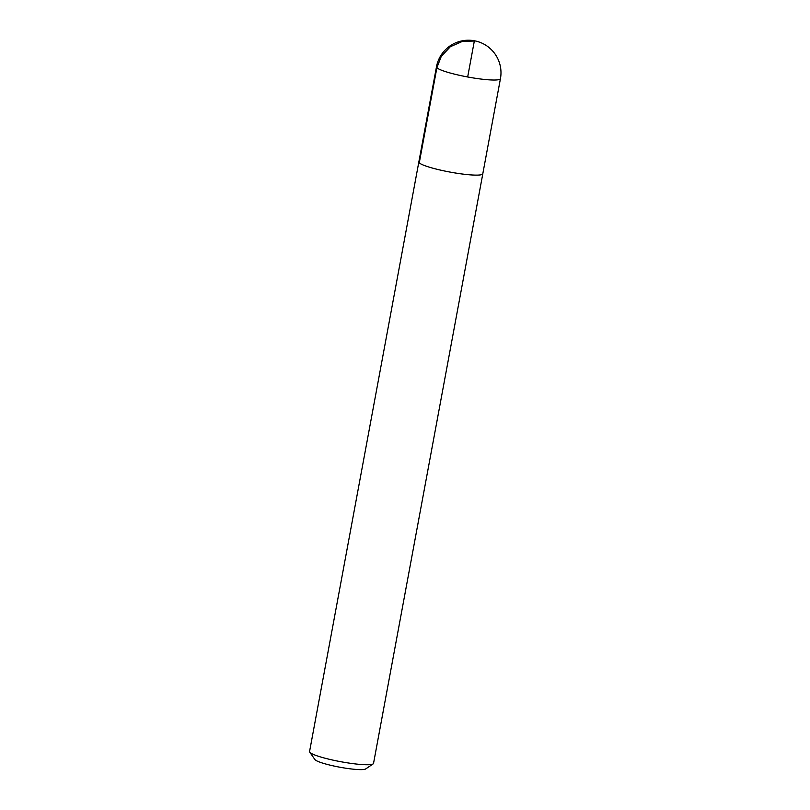 <?xml version="1.0" encoding="UTF-8"?>
<svg xmlns="http://www.w3.org/2000/svg" width="810" height="810" viewBox="0 0 810 810"><rect width="100%" height="100%" fill="white"/><g stroke="black" fill="none" stroke-linecap="round" stroke-linejoin="round"><path stroke-width="1.21" d="M419.276 162.82A32.521 4.303 -169.5 0 1 418.851 161.919A32.521 4.303 10.5 0 0 419.266 162.82A32.521 4.303 10.5 0 0 453.053 172.621A32.521 4.303 10.5 0 0 482.811 173.775A32.521 4.303 -169.5 0 1 453.053 172.611A32.521 4.303 -169.5 0 1 419.276 162.82L436.894 67.716L441.268 56.406L450.289 46.778L462.297 41.421L474.326 41.047L467.674 76.98M418.871 161.828A32.521 4.303 10.5 0 0 418.851 161.919L309.562 751.548A32.521 4.303 10.5 0 0 309.744 752.166L314.928 759.567A26.021 3.442 10.5 0 0 315.12 759.79A26.021 3.442 10.5 0 0 340.443 767.323A26.021 3.442 10.5 0 0 365.644 768.963L373.137 763.911A32.521 4.303 10.5 0 0 373.531 763.405L482.811 173.775A32.521 4.303 10.5 0 0 482.821 173.674M309.744 752.166A32.521 4.303 10.5 0 0 309.987 752.439A32.521 4.303 10.5 0 0 341.638 761.866A32.521 4.303 10.5 0 0 373.137 763.911M436.894 67.716A32.521 4.303 10.5 0 0 470.681 77.517A32.521 4.303 10.5 0 0 500.438 78.681A32.521 32.521 0 0 0 474.376 40.763A32.521 32.521 0 0 0 436.468 66.825A32.521 4.303 10.5 0 0 436.894 67.716M482.8 173.775L500.438 78.681M418.851 161.919L436.468 66.825"/></g></svg>
